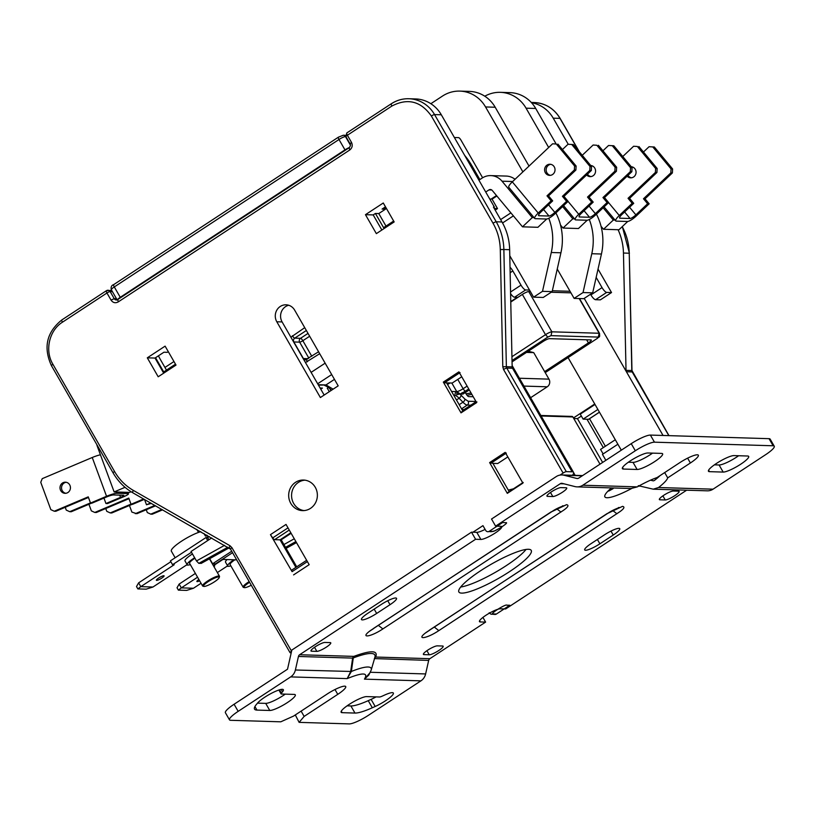 <?xml version="1.0" encoding="UTF-8"?>
<svg xmlns="http://www.w3.org/2000/svg" width="815" height="815" viewBox="0 0 815 815"><rect width="100%" height="100%" fill="white"/><g stroke="black" fill="none" stroke-linecap="round" stroke-linejoin="round"><path stroke-width="1.22" d="M575.166 475.359L573.678 472.771M600.003 464.163L572.864 416.944A1.11 1.039 -88.3 0 0 571.998 416.424L540.834 415.477M673.272 491.027A8.344 1.589 150.1 0 0 663.705 495.316A8.344 1.589 150.1 0 0 659.366 499.564A8.344 1.589 150.1 0 0 659.916 499.789L665.223 499.952A8.344 1.589 150.1 0 0 673.771 496.304A8.344 1.589 150.1 0 0 679.139 491.404A8.344 1.589 150.1 0 0 678.579 491.18L673.272 491.027M560.883 487.615A8.344 1.589 150.1 0 0 551.307 491.914A8.344 1.589 150.1 0 0 546.967 496.162A8.344 1.589 150.1 0 0 547.517 496.376L552.825 496.539A8.344 1.589 150.1 0 0 561.372 492.902A8.344 1.589 150.1 0 0 566.741 488.002A8.344 1.589 150.1 0 0 566.181 487.778L560.883 487.615M437.298 645.857A8.344 1.589 150.1 0 0 427.732 650.146A8.344 1.589 150.1 0 0 423.382 654.394A8.344 1.589 150.1 0 0 423.943 654.618L429.25 654.781A8.344 1.589 150.1 0 0 437.798 651.134A8.344 1.589 150.1 0 0 443.166 646.234A8.344 1.589 150.1 0 0 442.606 646.01L437.298 645.857M324.91 642.444A8.344 1.589 150.1 0 0 315.334 646.743A8.344 1.589 150.1 0 0 310.994 650.991A8.344 1.589 150.1 0 0 311.544 651.216L316.852 651.368A8.344 1.589 150.1 0 0 325.399 647.731A8.344 1.589 150.1 0 0 330.768 642.831A8.344 1.589 150.1 0 0 330.207 642.607L324.91 642.444M480.595 570.755A41.728 7.946 150.1 0 0 458.886 591.996A41.728 7.946 150.1 0 0 509.538 571.641A41.728 7.946 150.1 0 0 531.237 550.39A41.728 7.946 150.1 0 0 480.595 570.755M460.689 587.024A41.728 7.946 150.1 0 0 506.135 565.722A41.728 7.946 150.1 0 0 526.032 549.453M686.648 490.192L505.646 608.958L500.339 608.795A12.52 2.384 150.1 0 0 485.985 615.244A12.52 2.384 150.1 0 0 479.464 621.611A12.52 2.384 150.1 0 0 480.3 621.947L485.608 622.1L429.862 658.683A2.781 2.608 -88.3 0 0 428.68 660.415L374.37 658.581M607.898 491.201A32.274 6.143 150.1 0 0 609.029 490.905L613.114 488.654M664.673 472.578L667.709 477.865A32.274 6.143 -29.9 0 1 658.54 487.513L653.253 489.183L638.257 485.679M611.474 487.92A32.274 6.143 150.1 0 0 604.883 496.875A32.274 6.143 150.1 0 0 631.605 488.511M660.048 475.603A32.274 6.143 150.1 0 1 654.455 480.412L653.65 480.789M653.172 480.83L650.513 480.178M733.948 455.595A15.302 2.914 150.1 0 0 716.405 463.47A15.302 2.914 150.1 0 0 708.449 471.253A15.302 2.914 150.1 0 0 709.468 471.661L723.17 472.079A15.302 2.914 150.1 0 0 738.828 465.406A15.302 2.914 150.1 0 0 748.669 456.42A15.302 2.914 150.1 0 0 747.65 456.013L733.948 455.595M647.894 452.987A15.302 2.914 150.1 0 0 630.341 460.862A15.302 2.914 150.1 0 0 622.385 468.645A15.302 2.914 150.1 0 0 623.404 469.053L637.106 469.471A15.302 2.914 150.1 0 0 652.774 462.798A15.302 2.914 150.1 0 0 662.615 453.802A15.302 2.914 150.1 0 0 661.597 453.405L647.894 452.987M366.638 696.601A15.302 2.914 150.1 0 0 349.085 704.476A15.302 2.914 150.1 0 0 341.128 712.269A15.302 2.914 150.1 0 0 342.147 712.667L354.983 713.064A36.166 6.887 150.1 0 0 372.323 707.766L375.185 706.483A15.302 2.914 150.1 0 0 393.36 693.066A15.302 2.914 150.1 0 0 384.996 694.889L382.133 696.183A5.562 1.06 -29.9 0 1 379.464 696.988L366.638 696.601M281.389 693.127L282.52 691.792A15.302 2.914 150.1 0 0 283.376 689.724A15.302 2.914 150.1 0 0 264.804 697.192A15.302 2.914 150.1 0 0 257.703 702.917L256.562 704.262A36.166 6.887 150.1 0 0 254.545 709.132A36.166 6.887 150.1 0 0 256.959 710.089L269.785 710.476A15.302 2.914 150.1 0 0 285.454 703.803A15.302 2.914 150.1 0 0 295.295 694.818A15.302 2.914 150.1 0 0 294.276 694.411L281.45 694.023A5.562 1.06 -29.9 0 1 281.073 693.871A5.562 1.06 -29.9 0 1 281.389 693.127L279.494 689.836M599.891 543.809L613.247 535.048A12.52 2.384 150.1 0 0 619.757 528.68A12.52 2.384 150.1 0 0 604.557 534.783L591.201 543.554A12.52 2.384 150.1 0 0 584.691 549.921A12.52 2.384 150.1 0 0 599.891 543.809L597.395 539.489M376.662 613.451L390.018 604.689A12.52 2.384 150.1 0 0 396.528 598.312A12.52 2.384 150.1 0 0 381.339 604.424L367.983 613.186A12.52 2.384 150.1 0 0 361.473 619.563A12.52 2.384 150.1 0 0 376.662 613.451L374.177 609.121M420.927 680.851A11.125 10.442 -88.3 0 0 425.624 673.944L370.377 672.273L364.437 679.139L420.927 680.851L368.421 715.305A16.697 3.179 -29.9 0 1 349.278 723.893L299.105 722.365L304.148 716.405L337.767 694.349A15.302 2.914 150.1 0 0 345.723 686.566A15.302 2.914 150.1 0 0 327.151 694.034L293.543 716.09L280.778 721.815L230.604 720.297A16.697 3.179 -29.9 0 1 229.494 719.849A16.697 3.179 -29.9 0 1 238.174 711.352L290.68 676.898A11.125 10.442 91.7 0 0 295.387 670.001L298.443 656.462A2.781 2.608 91.7 0 1 299.614 654.74L475.583 539.275L480.881 539.438A12.52 2.384 150.1 0 0 493.696 533.978A12.52 2.384 150.1 0 0 501.755 526.622A12.52 2.384 150.1 0 0 500.919 526.296L495.612 526.133L560.272 483.713A2.781 2.608 91.7 0 1 562.238 483.377L574.921 486.575A11.125 10.442 91.7 0 0 577.03 486.871L631.065 488.511L637.34 486.871A32.274 6.143 -29.9 0 1 657.104 477.539L679.781 462.665A15.302 2.914 150.1 0 1 698.353 455.198A15.302 2.914 150.1 0 1 690.386 462.981L687.616 458.152M653.253 489.183L707.277 490.824A11.125 10.442 -88.3 0 0 713.064 489.173L765.57 454.719A16.697 3.179 -29.9 0 0 774.25 446.223A16.697 3.179 -29.9 0 0 773.14 445.774L654.465 442.178A16.697 3.179 -29.9 0 0 635.323 450.766L582.817 485.22A11.125 10.442 91.7 0 1 577.03 486.871M774.25 446.223L770.165 439.122A16.697 3.179 -29.9 0 0 769.054 438.674L650.38 435.078A16.697 3.179 -29.9 0 0 631.238 443.666L578.732 478.12A2.781 2.608 91.7 0 1 576.765 478.456L564.072 475.247A11.125 10.442 91.7 0 0 561.963 474.951A11.125 10.442 91.7 0 0 556.187 476.612L491.527 519.033L495.612 526.133M480.881 539.438L476.795 532.338A12.52 2.384 150.1 0 0 485.119 529.393M476.795 532.338L471.498 532.175L475.583 539.275M471.498 532.175L291.841 650.054L287.522 669.197L234.088 704.252A16.697 3.179 -29.9 0 0 225.409 712.748L229.494 719.849M295.387 670.001L351.377 671.479L347.17 678.61L350.654 671.672L352.64 658.102L353.272 657.95L351.377 671.479A45.385 8.649 -29.9 0 1 371.192 670.093L374.92 657.226A55.226 10.524 150.1 0 0 353.272 657.95A2.781 1.732 69 0 1 353.404 657.033L353.812 656.381A2.781 2.608 -88.3 0 0 352.64 658.102L298.443 656.462M429.862 658.683L375.664 657.043A2.781 2.618 26.9 0 0 374.757 657.807M425.624 673.944L428.68 660.415M485.608 622.1L482.918 617.413M714.398 464.835L719.085 464.978A15.302 2.914 150.1 0 0 738.635 455.738M628.345 462.227L633.021 462.37A15.302 2.914 150.1 0 0 652.57 453.13M667.709 477.865L690.386 462.981M347.088 705.841L350.898 705.953A36.166 6.887 150.1 0 0 368.237 700.666L372.323 707.766M375.185 706.483L371.1 699.382L368.237 700.666M371.1 699.382A15.302 2.914 150.1 0 0 376.082 696.886M257.53 703.131L265.71 703.376A15.302 2.914 150.1 0 0 285.26 694.136M299.105 722.365L295.305 714.928M299.614 654.74L353.812 656.381C371.059 650.064 378.343 650.278 375.664 657.043A2.781 2.608 91.7 0 0 374.482 658.764L374.238 659.59M301.112 711.118L304.148 716.405M290.68 676.898L347.17 678.61C362.818 672.293 368.574 672.477 364.437 679.139L368.788 675.095L371.192 670.093M158.691 578.018A4.452 0.846 150.1 0 0 156.378 580.28A4.452 0.846 150.1 0 0 161.778 578.11A4.452 0.846 150.1 0 0 164.09 575.848A4.452 0.846 150.1 0 0 158.691 578.018M192.462 553.956A12.52 2.384 150.1 0 0 191.515 554.567A12.52 2.384 150.1 0 0 184.995 560.934L187.175 564.724A12.52 2.384 -29.9 0 1 193.685 558.357A12.52 2.384 -29.9 0 1 194.632 557.745M198.87 579.475A4.452 0.846 150.1 0 0 196.894 581.513A4.452 0.846 150.1 0 0 199.644 580.83M203.974 533.519L205.411 536.025A19.479 3.708 -29.9 0 1 207.336 536.076L206.796 535.139M200.785 531.696A19.479 3.708 150.1 0 0 181.47 541.231A19.479 3.708 150.1 0 0 171.344 551.144L175.154 557.766M194.907 558.214A9.739 1.854 150.1 0 0 194.653 558.377A9.739 1.854 150.1 0 0 189.589 563.338L202.589 585.944A9.739 1.854 -29.9 0 1 207.652 580.993A9.739 1.854 -29.9 0 1 219.469 576.236A9.739 1.854 -29.9 0 1 219.49 576.643L219.225 577.55A9.047 1.722 -29.9 0 1 214.508 581.778A9.047 1.722 -29.9 0 1 203.852 586.403A9.047 1.722 -29.9 0 1 208.233 581.594A9.047 1.722 -29.9 0 1 219.225 577.55M251.275 585.221A9.047 1.722 -29.9 0 1 244.368 587.625L243.451 587.401A9.739 1.854 -29.9 0 1 243.114 587.177A9.739 1.854 -29.9 0 1 248.178 582.216A9.739 1.854 -29.9 0 1 249.176 581.584M244.368 587.625A9.047 1.722 -29.9 0 1 248.758 582.817A9.047 1.722 -29.9 0 1 249.584 582.287M471.06 392.993L466.088 393.808M462.136 392.708L460.984 393.818M530.616 397.71L547.242 386.799A5.562 5.216 -88.3 0 0 548.974 379.138L533.723 352.62L528.263 351.245M533.723 352.62L526.49 352.406M473.22 396.742L468.635 396.599A2.781 0.805 -123.3 0 1 466.312 394.205L465.345 392.524M459.894 394.012L456.706 394.735L459.894 394.012L464.896 399.095L468.136 401.235L475.94 401.479M456.706 394.735L456.94 391.913L458.764 393.971M510.771 302.029L522.354 294.429A5.562 1.06 150.1 0 1 528.741 291.566L530.412 291.617M551.184 292.249L570.928 292.85M209.679 558.672L212.613 563.776L231.725 551.235M212.613 563.776L215.506 563.868L232.56 552.682M236.635 559.773L239.355 564.51M464.122 409.558L461.932 409.487M211.696 537.941L191.046 551.49L196.486 560.954L198.819 563.359L201.285 563.287M222.281 559.416L236.513 559.854M188.133 565.06L186.35 565.101L152.955 587.014L140.801 586.647L174.196 564.734L172.556 564.683L191.484 552.264M291.128 533.295L281.195 539.805M227.09 559.569A12.52 2.384 150.1 0 0 225.521 562.167L227.701 565.956A12.52 2.384 -29.9 0 1 233.915 559.773M213.408 565.692L222.943 559.436M213.876 566.507L214.712 565.967L213.54 565.926M201.05 583.275L193.471 588.247L181.317 587.87L197.566 577.214M228.658 566.282L226.865 566.333L217.361 572.568M193.471 588.247L186.686 590.396L178.383 590.141L177.028 587.778L179.137 584.09L195.386 573.424M152.955 587.014L146.16 589.164L137.867 588.919L136.502 586.545L138.621 582.857L170.844 561.718M172.556 564.683L170.376 560.893L205.991 537.523L207.631 537.574L209.221 536.535M190.333 564.632A12.52 2.384 -29.9 0 1 187.175 564.724M138.621 582.857L140.801 586.647L137.867 588.919M207.723 540.549L205.991 537.523M230.859 565.865A12.52 2.384 -29.9 0 1 227.701 565.956M179.137 584.09L181.317 587.87L178.383 590.141M208.895 539.775L207.631 537.574M234.883 559.803A9.739 1.854 150.1 0 0 230.105 564.561L243.114 587.177M203.852 586.403L202.935 586.168A9.739 1.854 -29.9 0 1 202.589 585.944M544.644 371.62L588.42 342.891A5.562 1.06 150.1 0 0 591.313 340.059A5.562 1.06 150.1 0 0 590.946 339.916L549.463 338.653A5.562 1.06 150.1 0 0 543.075 341.516L512.054 361.87M457.765 379.403L463.134 388.724A5.562 1.06 -29.9 0 1 456.746 391.587L460.271 394.022L462.94 394.103L469.297 389.927M315.273 487.299A15.302 14.354 91.7 0 1 315.425 502.977A15.302 14.354 91.7 0 1 302.559 510.628A15.302 14.354 91.7 0 1 290.782 503.364A15.302 14.354 91.7 0 1 290.619 487.686A15.302 14.354 91.7 0 1 303.486 480.045A15.302 14.354 91.7 0 1 315.273 487.299M304.932 480.157A15.302 14.354 -88.3 0 0 293.675 503.456A15.302 14.354 -88.3 0 0 304.015 510.598M320.774 389.163L322.424 388.083L320.112 388.022M328.476 387.42L327.243 388.235M529.027 166.077L495.194 107.244A33.384 31.316 -88.3 0 0 469.491 91.402L459.843 91.107A33.384 31.316 -88.3 0 0 442.494 96.068L430.85 103.709M552.152 291.617L543.248 297.455L533.601 297.169L542.505 291.322L552.152 291.617L560.924 252.793A55.644 52.191 -88.3 0 0 555.891 212.919M552.346 290.751L570.042 291.291L574.117 298.392L583.031 292.554L591.792 253.72A55.644 52.191 -88.3 0 0 589.306 219.49M548.668 147.495L526.062 108.181A33.384 31.316 -88.3 0 0 500.359 92.34A33.384 31.316 -88.3 0 0 484.793 96.211M570.042 291.291L557.246 269.052M510.761 301.57L517.23 297.332L514.53 297.251L525.655 289.946A5.562 1.61 -123.3 0 1 521.009 285.148L512.839 270.947L510.149 272.709M290.823 532.766L280.054 539.825L274.604 539.662A2.781 0.805 -123.3 0 1 272.689 537.91L288.011 527.865M292.035 569.97A2.781 0.805 56.7 0 0 291.872 570.011A2.781 0.805 56.7 0 0 292.096 571.651L270.448 534.65L286.024 524.422L309.17 564.673L293.583 574.901M496.855 195.987L492.056 199.135L497.507 208.599L495.194 210.117M542.505 291.322L551.276 252.497A55.644 52.191 -88.3 0 0 548.79 218.267M525.655 289.946L529.516 290.059L533.601 297.169M522.884 171.883L485.546 106.948A33.384 31.316 -88.3 0 0 459.843 91.107M510.587 293.604A5.562 1.61 56.7 0 0 514.53 297.251M510.027 267.269A5.562 1.61 -123.3 0 1 512.839 270.947M560.007 475.094L563.104 473.067A2.781 0.53 -29.9 0 1 566.293 471.63L506.757 368.095L512.543 368.268A2.781 2.608 91.7 0 1 512.156 366.882L509.65 249.685A55.644 52.191 -88.3 0 0 501.999 221.965L493.452 207.091L494.41 207.122L441.312 114.783A33.384 31.316 -88.3 0 0 415.609 98.941L408.855 98.737A33.384 31.316 -88.3 0 0 391.506 103.688A2.781 0.805 -123.3 0 0 391.343 103.729L346.823 132.947A2.781 0.805 56.7 0 0 347.384 135.239L351.469 142.35C352.854 145.396 352.284 147.953 349.737 150.001L118.216 301.917C115.353 303.404 112.959 302.803 111.044 300.093L106.959 292.993A2.781 0.805 -123.3 0 1 106.398 290.7A2.781 0.805 -123.3 0 1 106.561 290.66A2.781 2.608 91.7 0 1 110.147 291.566A2.781 0.53 150.1 0 0 106.959 292.993L62.429 322.21C49.145 330.432 44.581 350.633 52.924 364.315L114.569 471.528C119.245 479.577 125.479 485.852 133.283 490.365L230.003 545.744L231.969 547.721L291.576 651.216M583.031 292.554L592.678 292.84L601.439 254.015A55.644 52.191 -88.3 0 0 596.417 214.141M574.117 298.392L583.764 298.687L592.678 292.84M556.125 143.97L535.71 108.477A33.384 31.316 -88.3 0 0 510.007 92.635L500.359 92.34M590.529 294.246L590.916 294.908A5.562 1.61 56.7 0 0 595.571 299.706L600.39 299.849L611.525 292.544L598.037 269.103M595.571 299.706L606.696 292.402L611.525 292.544M606.696 292.402A5.562 1.61 -123.3 0 1 602.041 287.613L596.162 277.385M623.455 253.037L629.241 253.221L631.808 370.54A2.781 2.608 -88.3 0 0 632.195 371.925L626.399 371.752A2.781 2.608 91.7 0 1 626.022 370.367L623.455 253.037A55.644 52.191 -88.3 0 0 618.065 229.718M599.433 412.156L588.573 419.287A2.781 0.805 56.7 0 0 588.736 419.246A2.781 0.805 56.7 0 0 588.837 419.114M588.573 419.287L586.983 419.236L603.304 447.618M595.011 404.464L580.26 414.152L583.122 419.124L597.874 409.446M583.122 419.124L586.983 419.236M603.131 453.914L600.553 449.422L615.305 439.743M617.882 444.236L602.448 454.373L605.861 460.312M573.444 417.963L594.736 403.985M581.37 416.068L577.448 418.645L573.77 418.533M461.748 376.785L452.203 383.05L444.46 382.816L443.329 382.082L458.916 371.854L476.612 402.63L461.025 412.859L443.329 382.082M566.293 471.63L572.079 471.804A22.26 4.238 -29.9 0 1 573.566 472.394A22.26 4.238 -29.9 0 1 572.425 475.277M450.033 382.979L447.608 384.568M291.23 652.784L290.252 652.754A2.781 0.53 -29.9 0 1 290.059 652.683A2.781 0.53 -29.9 0 1 291.505 651.266M509.161 491.618L492.922 463.378L489.621 462.584L505.198 452.356L522.904 483.132L507.317 493.36L523.21 482.449M490.752 463.317L506.329 453.089M324.156 395.051L282.112 321.935L276.805 321.772A11.125 10.442 91.7 0 1 276.693 310.372A11.125 10.442 91.7 0 1 286.055 304.81A11.125 10.442 91.7 0 1 294.623 310.087L338.184 385.852L320.377 397.537L276.805 321.772M288.693 305.248A11.125 10.442 -88.3 0 0 282.112 321.935M472.945 532.226L482.959 525.644L485.679 530.382A2.781 2.608 91.7 0 0 487.828 531.706L492.168 531.38L489.265 531.288L502.631 522.527L505.881 522.68C510.2 522.079 493.167 532.888 492.168 531.38M563.104 473.067L503.568 369.521L502.794 366.75L500.288 249.563C500.043 240.089 497.629 231.307 493.024 223.218A2.781 0.53 -29.9 0 1 496.213 221.782L501.999 221.965M489.265 531.288A2.781 2.608 91.7 0 1 487.828 531.706M270.448 534.65L272.689 537.91M500.634 219.592L510.893 212.868M513.389 215.863L502.56 222.964M529.516 290.059L509.783 255.747M493.024 223.218L431.369 116.005C420.825 101.142 407.673 97.82 391.903 106.032A2.781 0.805 -123.3 0 1 391.343 103.729C396.722 100.255 402.559 98.584 408.855 98.737A33.384 31.316 -88.3 0 1 434.558 114.579L441.312 114.783M494.41 207.122L493.727 207.57M165.109 346.141L176.009 365.089L158.192 376.774L147.301 357.826L165.109 346.141M365.466 214.681L383.274 202.996L394.165 221.935L376.357 233.63L365.466 214.681L373.189 214.916L375.409 213.459L383.58 227.66L393.655 221.048M507.317 493.36L489.621 462.584M168.297 351.673L167.299 352.325L163.927 352.223L155.023 358.06L147.301 357.826M385.485 206.847L382.092 209.078L385.464 209.18L384.497 207.499M385.994 226.081L378.792 213.561L375.409 213.459M378.792 213.561L385.464 209.18M381.868 230.013L373.189 214.916M175.49 364.193L163.194 372.272L155.023 358.06M461.025 412.859L476.928 401.948M444.46 382.816L460.037 372.587M507.827 456.909L497.741 463.521L492.922 463.378M462.869 411.127L462.563 410.577L476.082 401.714M663.043 435.465L584.223 298.392M489.183 612.737L490.783 614.102L494.96 614.439A2.781 2.608 -88.3 0 0 496.406 614.031L509.762 605.26L506.869 605.178C505.86 603.66 488.837 614.469 493.156 613.878L491.516 614.276M605.372 446.263L589.53 418.727M602.631 462.441L577.448 418.645M531.268 102.446L534.283 102.537A33.384 31.316 91.7 0 1 559.986 118.379L553.232 118.175L568.238 144.275M553.232 118.175A33.384 31.316 -88.3 0 0 531.533 102.731M462.563 410.577L446.63 382.877M163.703 373.158L163.194 372.272M603.141 207.784L613.318 220.03L603.538 229.28L618.972 229.749L627.733 221.466M603.538 229.28L601.042 226.275M613.318 220.03L615.05 220.081M627.132 176.183A5.562 5.216 -88.3 0 0 635.303 169.347A5.562 5.216 -88.3 0 0 631.238 166.718M631.452 177.792A5.562 5.216 91.7 0 1 628.008 175.357M672.375 172.953L670.827 172.902L671.061 168.919L672.599 168.96L672.375 172.953L645.022 198.819L649.168 203.801L636.25 216.016A8.344 1.987 -39.7 0 1 627.489 221.476L616.303 221.13A8.344 1.987 -39.7 0 1 615.753 220.926A8.344 1.987 -39.7 0 1 619.278 215.496L632.185 203.292L628.039 198.3L655.392 172.434L655.627 168.45L637.371 146.486L633.622 146.252L637.371 146.486M672.599 168.96L654.343 147.006L649.066 146.72L654.343 147.006M671.061 168.919L652.805 146.955M670.827 172.902L643.473 198.768L647.619 203.76L635.883 214.854L629.577 207.265M643.463 152.018L649.066 146.72M655.627 168.45L657.165 168.491L656.931 172.485L629.577 198.351L633.724 203.343L621.988 214.437A5.562 1.324 140.3 0 0 619.644 218.053A5.562 1.324 140.3 0 0 620.011 218.196L630.046 218.501A5.562 1.324 140.3 0 0 635.883 214.854M657.165 168.491L638.909 146.537M622.762 156.521L633.622 146.252M649.168 203.801L647.619 203.76M633.724 203.343L632.185 203.292M629.577 198.351L628.039 198.3M656.931 172.485L655.392 172.434M645.022 198.819L643.473 198.768M479.862 179.575L472.028 165.954A22.26 6.459 56.7 0 0 464.642 155.359M482.623 177.772L460.913 140.027A2.781 0.805 56.7 0 0 458.59 137.633L454.383 137.501M494.257 208.508L497.507 208.599M489.784 199.064L491.088 199.105L496.498 195.549M562.615 206.562L572.792 218.807L563.012 228.047L578.456 228.516L587.207 220.233M563.012 228.047L560.516 225.052M572.792 218.807L574.534 218.858M478.925 180.186L482.123 178.088A16.697 15.658 91.7 0 1 490.803 175.602L506.237 176.071A16.697 15.658 91.7 0 1 515.039 179.3M490.803 175.602A16.697 15.658 91.7 0 1 502.03 181.195L532.277 217.574L534.019 217.625M532.277 217.574L522.496 226.825L492.25 190.445A2.781 2.608 -88.3 0 0 488.939 189.926L485.73 192.024M522.496 226.825L537.931 227.293L546.692 219.011M586.606 174.96A5.562 5.216 -88.3 0 0 594.777 168.114A5.562 5.216 -88.3 0 0 590.712 165.486M590.936 176.56A5.562 5.216 91.7 0 1 587.493 174.125M631.849 171.721L630.311 171.68L630.535 167.686L632.083 167.737L631.849 171.721L604.496 197.587L608.642 202.578L595.734 214.783A8.344 1.987 -39.7 0 1 586.973 220.244L575.777 219.907A8.344 1.987 -39.7 0 1 575.227 219.693A8.344 1.987 -39.7 0 1 578.752 214.274L591.659 202.059L587.513 197.077L614.867 171.211L615.101 167.218L596.845 145.264L593.106 145.029L596.845 145.264M632.083 167.737L613.827 145.773L608.54 145.498L613.827 145.773M630.535 167.686L612.279 145.722M630.311 171.68L602.957 197.546L607.104 202.528L595.368 213.632L589.051 206.032M602.947 150.785L608.54 145.498M615.101 167.218L616.649 167.269L616.415 171.262L589.062 197.118L593.208 202.11L581.472 213.204A5.562 1.324 140.3 0 0 579.119 216.821A5.562 1.324 140.3 0 0 579.485 216.963L589.52 217.269A5.562 1.324 140.3 0 0 595.368 213.632M616.649 167.269L598.393 145.304M582.246 155.298L593.106 145.029M608.642 202.578L607.104 202.528M593.208 202.11L591.659 202.059M589.062 197.118L587.513 197.077M616.415 171.262L614.867 171.211M604.496 197.587L602.957 197.546M545.357 172.729A5.562 5.216 -88.3 0 0 554.322 172.586A5.562 5.216 -88.3 0 0 549.972 164.243A5.562 5.216 -88.3 0 0 545.357 172.729M550.41 175.327A5.562 5.216 91.7 0 1 550.746 164.335M591.333 170.498L589.785 170.447L590.019 166.464L591.558 166.505L591.333 170.498L563.98 196.364L568.126 201.346L555.219 213.561A8.344 1.987 -39.7 0 1 546.447 219.021L535.261 218.675A8.344 1.987 -39.7 0 1 534.711 218.461A8.344 1.987 -39.7 0 1 538.236 213.041L551.144 200.836L546.997 195.845L574.351 169.978L574.585 165.995L556.329 144.031L552.58 143.797L556.329 144.031M591.558 166.505L573.312 144.55L568.024 144.265L573.312 144.55M590.019 166.464L571.763 144.5M589.785 170.447L562.432 196.313L566.578 201.305L554.842 212.399L548.536 204.81M562.421 149.563L568.024 144.265M574.585 165.995L576.124 166.036L575.889 170.029L548.546 195.895L552.682 200.877L540.946 211.982A5.562 1.324 140.3 0 0 538.603 215.598A5.562 1.324 140.3 0 0 538.97 215.741L549.004 216.036A5.562 1.324 140.3 0 0 554.842 212.399M576.124 166.036L557.868 144.082M534.711 218.461L508.805 187.297A8.344 1.987 -39.7 0 1 512.319 181.867L552.58 143.797M568.126 201.346L566.578 201.305M552.682 200.877L551.144 200.836M548.546 195.895L546.997 195.845M575.889 170.029L574.351 169.978M563.98 196.364L562.432 196.313M162.603 509.833L152.293 514.194L150.744 514.143L161.9 509.436M150.744 514.143L147.311 512.564L146.272 509.742M155.573 505.809L136.859 513.725L131.877 512.095L129.442 505.494M135.31 513.684L154.87 505.412M144.54 499.493L146.486 504.76L151.356 503.395M132.203 504.322L111.767 512.971L110.229 512.92L130.991 504.139M110.229 512.92L106.796 511.341L105.746 508.519M150.653 502.998L146.486 504.76M128.974 498.688L96.333 512.503L94.795 512.452L128.76 498.087L131.042 504.291L132.59 504.332L144.326 499.371M94.795 512.452L91.351 510.873L88.916 504.261M143.623 498.974L131.042 504.291M60.768 490.681A5.562 5.216 91.7 0 1 65.394 482.195A5.562 5.216 91.7 0 1 69.733 490.538A5.562 5.216 91.7 0 1 60.768 490.681M66.158 482.286A5.562 5.216 -88.3 0 0 65.832 493.289M103.953 498.087L105.96 503.527L107.509 503.578L123.534 496.793A8.344 1.141 159.7 0 0 128.475 493.819A8.344 1.141 159.7 0 0 127.924 493.625L116.739 493.289A8.344 1.141 159.7 0 0 106.551 496.284L90.526 503.059L88.234 496.855L54.269 511.219L50.836 509.64L40.75 482.317L42.248 478.649L92.238 457.5A8.344 1.141 159.7 0 1 100.428 454.78M91.677 503.099L71.251 511.738L69.703 511.688L90.465 502.906M69.703 511.688L66.27 510.109L65.231 507.287M90.526 503.059L92.064 503.11L106.643 496.946A5.562 0.764 -20.3 0 1 113.428 494.95L123.462 495.255A5.562 0.764 -20.3 0 1 123.829 495.377A5.562 0.764 -20.3 0 1 120.538 497.364L105.96 503.527M88.458 497.466L55.817 511.27L54.269 511.219M96.802 444.562A16.697 15.658 -88.3 0 0 97.433 446.671L114.141 491.934L129.575 492.403L131.093 491.751M114.141 491.934L125.041 487.319M155.553 357.714L163.713 371.925M158.426 355.829A22.26 6.459 56.7 0 0 160.514 359.761L166.474 370.112M117.401 299.767A5.654 1.08 -29.9 0 1 120.263 297.312L344.969 149.868A5.654 1.08 -29.9 0 1 349.462 147.484M572.864 416.944L541.129 415.986M282.52 691.792L281.165 689.429M607.267 513.47L426.52 632.175C415.212 640.335 426.51 638.909 438.816 630.616L619.563 511.912C624.086 508.713 625.064 506.859 622.517 506.36L607.756 513.348C611.056 511.056 614.979 509.11 619.512 507.531L618.493 507.531M551.307 511.779L370.56 630.474C359.262 638.634 370.56 637.208 382.867 628.925L563.613 510.221C568.126 507.012 569.115 505.157 566.557 504.658L551.806 511.657C555.096 509.355 559.019 507.419 563.552 505.83L562.544 505.83M638.736 486.086L640.152 486.137M560.272 483.713L564.031 483.825M665.223 499.952L662.88 495.877M659.447 498.974L659.916 499.789M547.048 495.571L547.517 496.376M552.825 496.539L550.482 492.464M429.25 654.781L426.907 650.706M423.474 653.803L423.943 654.618M316.852 651.368L314.509 647.293M311.075 650.401L311.544 651.216M613.247 535.048L610.975 531.095M390.018 604.689L387.746 600.736M429.169 630.321L607.756 513.348M612.636 510.465L616.914 513.766M434.375 627.112L438.816 630.616M373.219 628.63L551.806 511.657M556.676 508.764L560.954 512.064M378.415 625.421L382.867 628.925M479.597 620.724L480.3 621.947M631.238 443.666L635.323 450.766M238.174 711.352L234.088 704.252M657.338 478.079L655.749 478.028M713.064 489.173L658.54 487.513M637.34 486.871L582.817 485.22M582.267 475.807L564.072 475.247M576.765 478.456L577.815 478.487M608.214 490.875L609.029 490.905M723.17 472.079L719.085 464.978M708.612 470.173L709.468 471.661M637.106 469.471L633.021 462.37M622.548 467.555L623.404 469.053M769.054 438.674L773.14 445.774M650.38 435.078L654.465 442.178M354.983 713.064L350.898 705.953M341.291 711.179L342.147 712.667M269.785 710.476L265.71 703.376M254.932 706.564L256.959 710.089M337.767 694.349L334.996 689.521M333.121 389.173L325.99 384.935L334.456 379.372M317.677 383.763L331.695 374.564M318.471 385.169L325.99 384.935L318.207 384.7M325.144 363.174L311.116 372.373M319.694 353.7L305.472 362.543M290.904 337.216L304.718 327.661M309.659 336.238L302.844 340.711L311.768 356.237M308.019 333.396L300.511 338.317L294.724 338.144L306.359 330.503M330.941 390.599L329.678 388.398M306.98 359.446A2.781 0.805 56.7 0 0 306.817 359.486A2.781 0.805 56.7 0 0 307.377 361.789M292.402 335.739A2.781 0.805 56.7 0 0 294.724 338.144A2.781 2.608 91.7 0 0 293.858 341.964A2.781 0.53 -29.9 0 0 293.645 341.984M303.18 358.559A2.781 0.53 -29.9 0 1 303.394 358.539L293.858 341.964L299.645 342.147A2.781 0.53 150.1 0 0 302.844 340.711A2.781 0.805 56.7 0 0 300.511 338.317A2.781 2.608 -88.3 0 0 299.645 342.147L308.854 358.152M306.725 359.598A2.781 2.608 91.7 0 1 303.394 358.539L308.039 358.681M519.43 378.241L548.974 379.138M523.933 386.086L547.242 386.799M468.136 401.235A2.781 2.608 91.7 0 1 467.27 405.065L470.805 405.177M461.545 408.824L467.27 405.065A11.125 3.229 -123.3 0 1 462.951 402.213L459.171 404.688M464.896 399.095A2.781 1.467 135.9 0 1 462.951 402.213L459.089 398.24A2.781 1.467 -44.1 0 0 461.035 395.122M453.802 395.356L454.77 395.387L455.636 391.557L451.439 391.424M456.746 391.587L451.836 383.04M456.94 391.913L455.636 391.557M454.077 395.835L454.77 395.387A11.125 3.229 -123.3 0 1 459.089 398.24L456.461 399.971M528.741 291.566L551.877 331.817L599.157 333.254L579.2 298.545M460.271 394.022L465.457 391.119A2.781 0.805 56.7 0 1 463.134 388.724L467.107 386.116M511.942 356.695L545.5 334.68L522.354 294.429M196.486 560.954L224.594 545.327M597.293 338.388L597.191 338.531C599.585 335.933 599.881 338.256 599.524 333.396A5.562 1.06 150.1 0 0 599.157 333.254L598.292 337.084L597.028 338.571L545.194 372.577M551.022 335.648L551.877 331.817A5.562 1.06 150.1 0 0 545.5 334.68L547.823 337.074L551.022 335.648L598.292 337.084M294.276 538.776L283.915 544.542M285.525 547.344L295.886 541.578M229.025 547.863L201.03 563.43M286.116 548.363L296.477 542.607L286.085 548.322M198.819 563.359L227.874 547.211M588.42 342.891L586.637 339.784M465.457 391.119L468.747 388.959M512.024 360.566L547.823 337.074M545.225 372.628L597.028 338.571M274.604 539.662L289.264 530.045M307.408 561.606L292.096 571.651M551.276 252.497L560.924 252.793M495.194 107.244L485.546 106.948M510.557 292.004L521.009 285.148M503.568 369.521A2.781 0.53 -29.9 0 1 506.757 368.095A2.781 2.608 91.7 0 1 506.37 366.709L512.156 366.882M502.794 366.75L506.37 366.709L503.864 249.512L509.65 249.685M591.792 253.72L601.439 254.015M526.062 108.181L535.71 108.477M590.916 294.908L602.041 287.613M626.022 370.367L631.982 370.55L668.972 435.638M512.543 368.268L572.079 471.804M295.896 567.372L280.054 539.825M505.657 453.14L490.396 463.154M522.71 482.806L507.45 492.82M231.969 547.721A2.781 0.53 150.1 0 0 230.523 549.147L290.059 652.683M230.003 545.744A2.781 0.866 119.8 0 0 229.586 548.189A2.781 0.866 119.8 0 0 229.728 548.22M133.283 490.365A2.781 0.866 119.8 0 0 132.865 492.81A2.781 0.866 119.8 0 0 132.998 492.851M114.569 471.528A2.781 0.53 150.1 0 0 113.122 472.945C118.043 481.421 124.624 488.042 132.865 492.81L230.523 549.147M52.924 364.315A2.781 0.53 150.1 0 0 51.477 365.731L113.122 472.945M62.429 322.21A2.781 0.805 -123.3 0 1 61.869 319.908A2.781 0.805 -123.3 0 1 62.042 319.867M111.044 300.093L114.232 298.667L116.494 298.738M112.409 291.627L110.147 291.566L114.232 298.667A2.781 2.608 91.7 0 0 117.37 299.808M118.216 301.917L117.818 299.574L116.372 299.991M349.737 150.001L349.177 147.709L117.655 299.614M351.469 142.35L350.206 143.837M391.903 106.032L347.384 135.239A2.781 0.53 150.1 0 0 345.937 136.655L350.022 143.766C350.827 144.703 350.542 146.017 349.177 147.709M500.288 249.563L503.864 249.512A55.644 52.191 -88.3 0 0 496.213 221.782L434.558 114.579A2.781 0.53 -29.9 0 0 431.369 116.005M346.986 132.906A2.781 0.805 56.7 0 0 346.823 132.947L345.937 136.655M459.365 372.638L444.104 382.653M476.418 402.304L461.158 412.319M622.232 226.662A55.644 52.191 91.7 0 1 629.241 253.221L631.982 370.55M496.406 614.031L493.513 613.94M668.83 435.638L632.195 371.925A2.781 0.53 -29.9 0 1 632.379 371.997M578.894 151.264L559.986 118.379A2.781 0.53 -29.9 0 1 560.17 118.45L579.363 151.824M630.046 218.501L624.606 211.961M620.011 218.196L619.573 217.666M619.278 215.496L608.581 202.64M471.101 166.576L472.028 165.954M502.03 181.195L512.696 181.521M488.939 189.926L491.802 190.007M589.52 217.269L584.09 210.728M579.485 216.963L579.047 216.433M578.752 214.274L568.065 201.407M549.004 216.036L543.564 209.506M538.97 215.741L538.532 215.211M538.236 213.041L512.319 181.867M127.924 493.625L127.446 492.331M120.538 497.364L119.713 495.143M106.551 496.284L92.238 457.5M116.739 493.289L116.26 491.995M173.962 361.534L164.936 367.453M345.906 136.594L345.478 136.584A5.654 1.08 150.1 0 0 338.999 139.497L114.294 286.931A5.654 1.08 150.1 0 0 111.36 289.804C110.697 287.053 111.482 285.321 113.723 284.598A2.822 0.815 56.7 0 0 114.294 286.931L120.263 297.312M350.419 145.162L345.478 136.584A2.822 2.649 91.7 0 0 343.309 135.239L345.57 135.31M344.969 149.868L338.999 139.497A2.822 0.815 56.7 0 1 338.429 137.165L343.309 135.239M113.896 284.547A2.822 0.815 56.7 0 0 113.723 284.598L338.429 137.165A2.822 0.815 56.7 0 1 338.592 137.114M425.512 632.949L429.668 630.199M369.552 631.248L373.708 628.508M561.963 474.951L582.603 475.583M656.33 477.814L657.603 477.855M281.073 693.871L278.873 690.04M208.243 537.177L207.204 535.374M209.445 558.805L219.469 576.236M327.324 388.235L329.301 391.679M331.603 390.171L328.048 387.094L324.543 385.352M318.584 351.764L305.533 359.863M467.046 395.295L471.824 394.307M599.524 333.396L579.496 298.555M229.076 547.894L201.183 563.399M198.514 532.419L196.782 529.404M508.285 490.09L513.45 488.817M501.785 527.111L494.522 530.922L490.722 531.788M291.872 570.011L306.654 560.302M588.736 419.246L599.463 412.207M280.89 539.275L296.721 566.822M512.136 365.558L573.566 472.394M522.68 482.755L507.531 492.698M111.675 290.354L106.398 290.7L61.869 319.908C46.608 332.235 43.144 347.506 51.477 365.731M476.388 402.253L461.239 412.196M622.324 226.57L629.414 253.231M534.283 102.537C545.48 103.23 554.108 108.527 560.17 118.45M568.086 357.632L621.305 450.186M615.753 220.926L604.088 206.888M575.227 219.693L563.562 205.655M128.475 493.819L127.924 492.352M117.146 299.869L111.36 289.804"/></g></svg>
